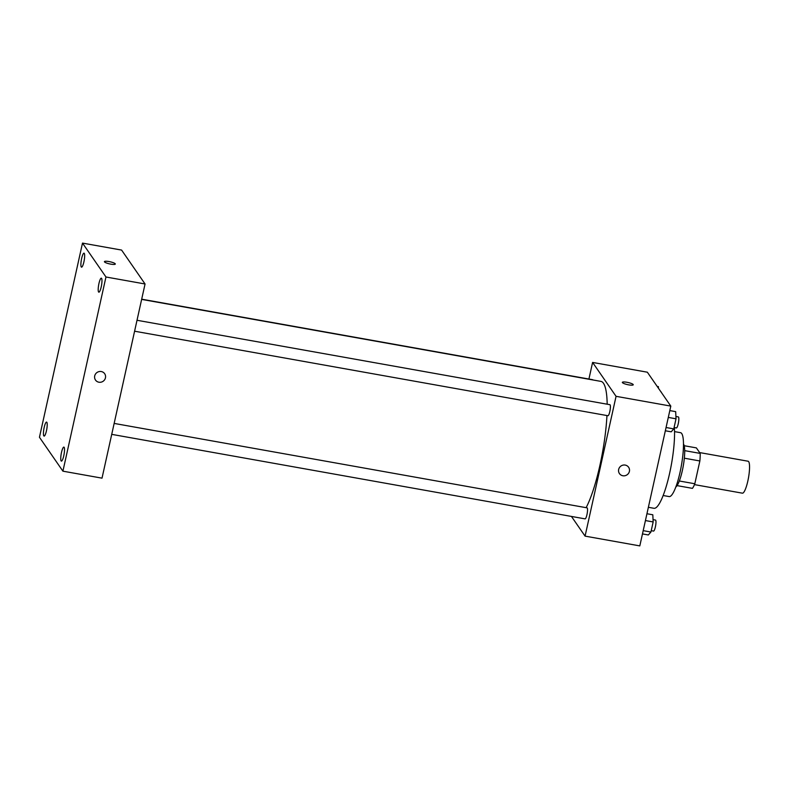 <?xml version="1.0" encoding="UTF-8"?>
<svg xmlns="http://www.w3.org/2000/svg" width="789" height="789" viewBox="0 0 789 789"><rect width="100%" height="100%" fill="white"/><g stroke="black" fill="none" stroke-linecap="round" stroke-linejoin="round"><path stroke-width="1.18" d="M694.468 484.614L742.39 493.174A16.224 3.294 -79.9 0 0 748.485 477.779A16.224 3.294 -79.9 0 0 748.09 461.23L699.616 452.57M684.191 445.716L696.371 447.886L700.198 453.409A21.796 4.428 -79.9 0 1 699.863 460.973L694.813 483.756A21.796 4.428 -79.9 0 1 692.446 488.361L677.07 485.62M679.319 480.994L694.813 483.756M684.339 458.192L699.863 460.973M683.491 443.96A22.309 4.527 100.1 0 1 682.357 470.51A22.309 4.527 100.1 0 1 675.808 487.02M684.704 450.647L700.198 453.409M674.556 431.613L680.562 432.688A32.448 6.588 100.1 0 1 680.069 472.167A32.448 6.588 100.1 0 1 669.151 496.577L663.145 495.512M674.378 427.589A46.65 9.478 100.1 0 1 669.644 473.193A46.65 9.478 100.1 0 1 653.953 508.294L648.371 507.297M588.919 379.036L592.598 362.427L647.345 372.201L670.808 406.098L639.81 545.899L585.073 536.125L571.443 516.43M592.598 362.427L616.061 396.325L670.808 406.098M616.061 396.325L585.073 536.125M628.616 467.246A5.582 5.355 -34.7 0 1 622.846 475.757A5.582 5.355 -34.7 0 1 620.982 466.013A5.582 5.355 -34.7 0 1 628.567 473.311A5.582 5.355 -34.7 0 1 619.444 473.587M586.119 507.682A68.959 14.005 -79.9 0 0 606.948 415.547M607.175 404.215A68.959 14.005 -79.9 0 0 600.952 381.393L141.645 299.396M592.864 379.943A5.602 1.134 -79.9 0 0 592.598 379.687L141.695 299.189M134.594 331.212L607.944 415.724A5.602 1.134 -79.9 0 0 610.045 410.408A5.602 1.134 -79.9 0 0 609.907 404.698L137.02 320.275M111.722 434.354L585.073 518.866A5.602 1.134 -79.9 0 0 587.174 513.55A5.602 1.134 -79.9 0 0 587.046 507.84L114.149 423.417M622.343 382.359A5.582 1.095 -167.5 0 1 627.462 382.379A5.582 1.095 -167.5 0 1 633.173 384.529A5.582 1.095 -167.5 0 1 633.242 384.776A5.582 1.095 -167.5 0 1 627.561 384.637A5.582 1.095 -167.5 0 1 622.343 382.359A5.582 1.095 -167.5 0 1 627.462 382.379A5.582 1.095 -167.5 0 1 633.173 384.529A5.582 1.095 -167.5 0 1 633.242 384.776M145.058 283.981L102.018 478.154L62.913 471.171L39.45 437.264L82.5 243.101L105.963 276.998L145.058 283.981L121.595 250.074L82.5 243.101M104.424 261.632A5.582 1.095 -167.5 0 1 109.543 261.662A5.582 1.095 -167.5 0 1 115.243 263.802A5.582 1.095 -167.5 0 1 115.312 264.049A5.582 1.095 -167.5 0 1 109.632 263.911A5.582 1.095 -167.5 0 1 104.424 261.632A5.582 1.095 -167.5 0 1 109.533 261.652A5.582 1.095 -167.5 0 1 115.243 263.802A5.582 1.095 -167.5 0 1 115.312 264.049M105.963 276.998L62.913 471.171M94.7 375.919A5.582 5.355 -34.7 0 1 104.661 373.7A5.582 5.355 -34.7 0 1 103.122 381.274A5.582 5.355 -34.7 0 1 94.7 375.919M81.632 258.516A7.111 1.44 -79.9 0 0 81.267 266.968A7.111 1.44 -79.9 0 0 81.523 267.155A7.111 1.44 -79.9 0 0 84.196 260.419A7.111 1.44 -79.9 0 0 84.028 253.17A7.111 1.44 -79.9 0 0 81.632 258.516M44.184 427.441A7.111 1.44 -79.9 0 0 43.819 435.893A7.111 1.44 -79.9 0 0 44.076 436.09A7.111 1.44 -79.9 0 0 46.748 429.344A7.111 1.44 -79.9 0 0 46.571 422.095A7.111 1.44 -79.9 0 0 44.184 427.441M61.493 452.452A7.111 1.44 -79.9 0 0 61.128 460.904A7.111 1.44 -79.9 0 0 61.384 461.101A7.111 1.44 -79.9 0 0 64.057 454.356A7.111 1.44 -79.9 0 0 63.889 447.107A7.111 1.44 -79.9 0 0 61.493 452.452M98.941 283.527A7.111 1.44 -79.9 0 0 98.576 291.979A7.111 1.44 -79.9 0 0 98.842 292.177A7.111 1.44 -79.9 0 0 101.505 285.431A7.111 1.44 -79.9 0 0 101.337 278.182A7.111 1.44 -79.9 0 0 98.941 283.527M104.661 373.7A5.582 5.355 -34.7 0 1 103.122 381.274A5.582 5.355 -34.7 0 1 95.489 380.051M657.188 386.413L658.371 386.63L658.44 388.237M661.409 392.518A5.602 1.134 -79.9 0 0 661.024 391.906L660.975 391.896M646.941 513.738L652.809 514.783L653.164 521.943L650.925 532.033L648.341 534.962L642.473 533.916M645.432 520.562L653.164 521.943M643.193 530.652L650.925 532.033M651.221 530.672L653.499 531.086A5.602 1.134 -79.9 0 0 655.61 525.77A5.602 1.134 -79.9 0 0 655.472 520.059L653.045 519.626M669.812 410.596L675.68 411.641L676.025 418.801L673.786 428.891L671.202 431.82L665.334 430.774M668.293 417.42L676.025 418.801M666.064 427.51L673.786 428.891M674.092 427.53L676.37 427.944A5.602 1.134 -79.9 0 0 678.471 422.628A5.602 1.134 -79.9 0 0 678.333 416.917L675.917 416.484"/></g></svg>
